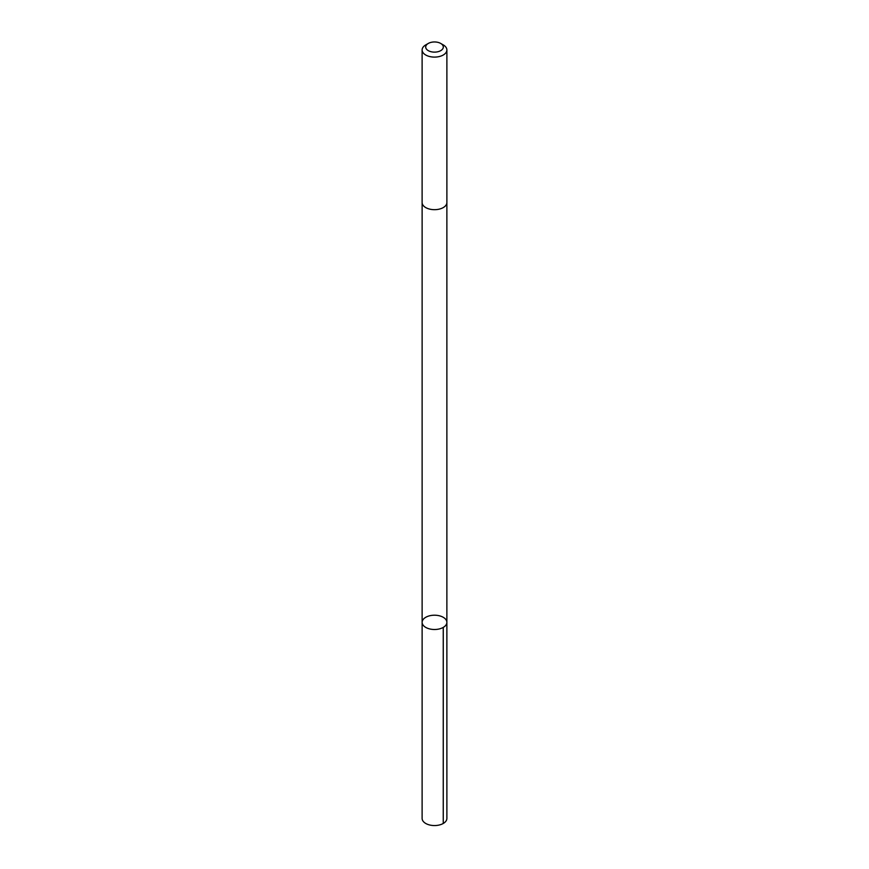 <?xml version="1.0" encoding="UTF-8"?>
<svg xmlns="http://www.w3.org/2000/svg" width="869" height="869" viewBox="0 0 869 869"><rect width="100%" height="100%" fill="white"/><g stroke="black" fill="none" stroke-linecap="round" stroke-linejoin="round"><path stroke-width="1.3" d="M446.829 622.986A12.372 7.148 180 0 1 433.946 629.493A12.372 7.148 180 0 1 422.128 622.345A12.372 7.148 180 0 1 434.5 615.209A12.372 7.148 180 0 1 446.872 622.345A12.372 7.148 180 0 1 446.829 622.986A12.372 7.148 180 0 1 433.946 629.493A12.372 7.148 180 0 1 422.128 622.345L422.117 818.413A12.383 7.148 0 0 0 433.946 825.55A12.383 7.148 0 0 0 446.829 819.054A12.383 7.148 0 0 0 446.883 818.413L446.872 622.345A12.372 7.148 180 0 1 446.829 622.986M428.276 43.45L425.745 44.906A12.383 7.148 0 0 0 422.171 49.327A12.383 7.148 0 0 0 422.117 49.957L422.117 202.531A12.383 7.148 0 0 0 434.5 209.679A12.383 7.148 0 0 0 446.883 202.531L446.883 49.957A12.383 7.148 0 0 0 443.255 44.906L440.724 43.45A8.809 5.084 0 0 0 428.276 43.45A8.809 5.084 0 0 0 425.734 46.589A8.809 5.084 0 0 0 437.498 51.825A8.809 5.084 0 0 0 440.724 43.45M422.117 49.957A12.383 7.148 0 0 0 434.5 57.104A12.383 7.148 0 0 0 446.883 49.957M443.255 627.407L443.255 823.464M422.128 202.705L422.128 622.345M446.872 202.705L446.872 622.345"/></g></svg>
